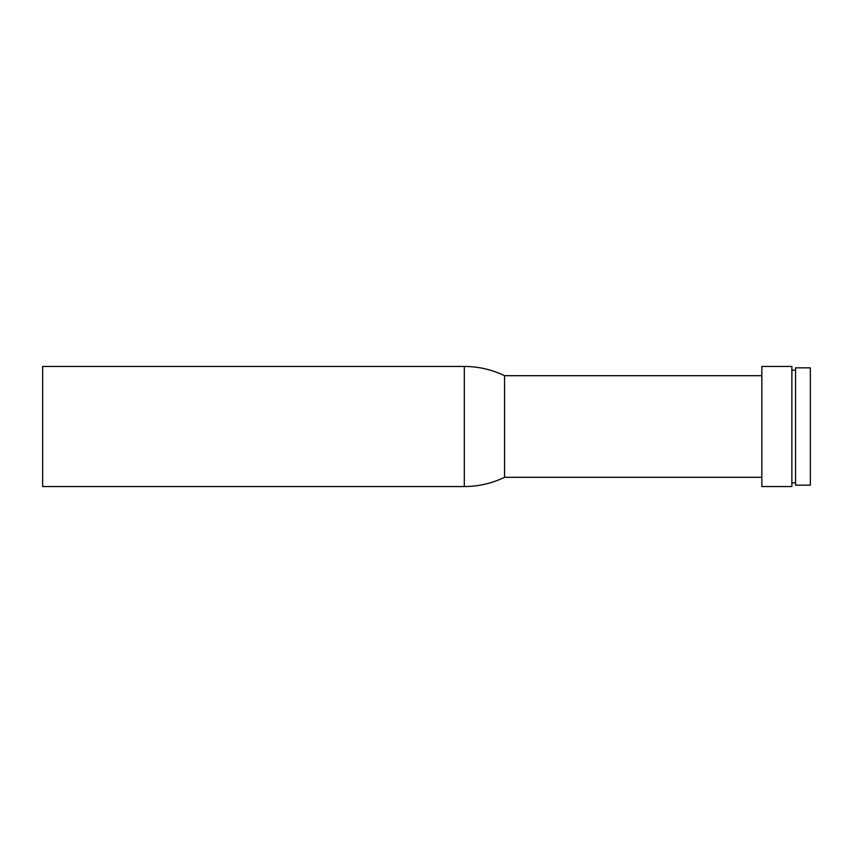 <?xml version="1.0" encoding="UTF-8"?>
<svg xmlns="http://www.w3.org/2000/svg" width="853" height="853" viewBox="0 0 853 853"><rect width="100%" height="100%" fill="white"/><g stroke="black" fill="none" stroke-linecap="round" stroke-linejoin="round"><path stroke-width="1.28" d="M810.35 426.5L810.35 367.835L795.572 367.835L795.572 485.165L810.35 485.165L810.35 426.5M791.872 426.5L791.872 366.449L761.846 366.449L761.846 486.551L791.872 486.551L791.872 426.5M504.56 375.693C491.84 369.573 478.416 366.491 464.299 366.449L464.299 486.551C478.416 486.509 491.84 483.427 504.56 477.307L504.56 375.693L761.846 375.693M464.299 486.551L42.65 486.551L42.65 366.449L464.299 366.449M795.572 370.149L791.872 370.149M761.846 477.307L504.56 477.307M795.572 482.851L791.872 482.851"/></g></svg>
